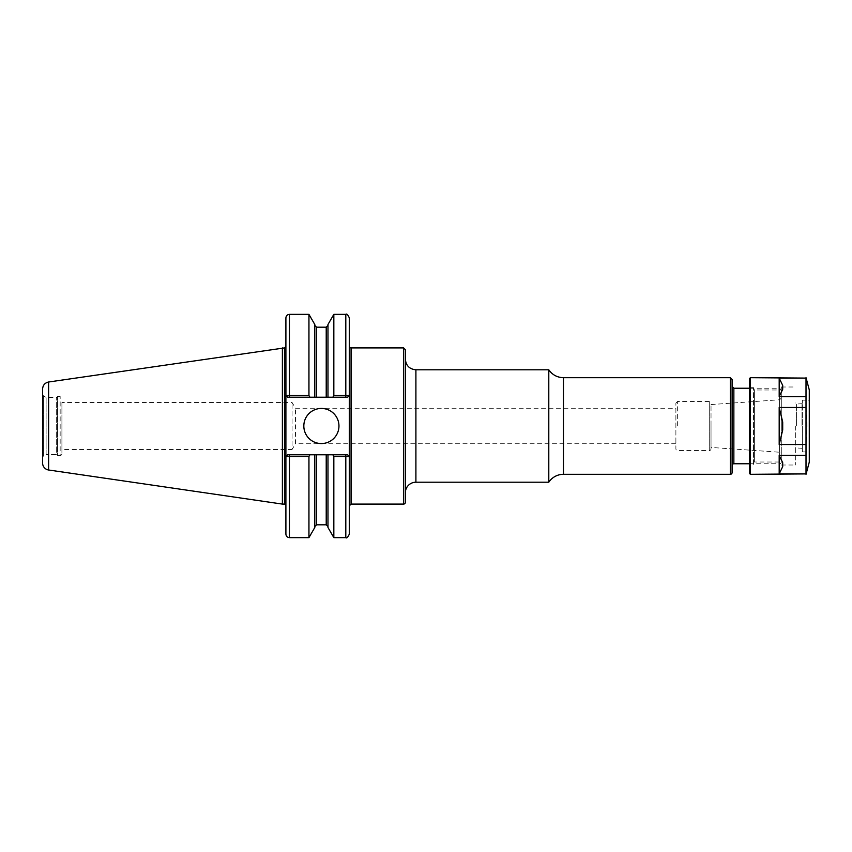 <?xml version="1.0" encoding="UTF-8"?>
<svg xmlns="http://www.w3.org/2000/svg" width="852" height="852" viewBox="0 0 852 852"><rect width="100%" height="100%" fill="white"/><g stroke="black" fill="none" stroke-linecap="round" stroke-linejoin="round"><path stroke-width="0.64" stroke-dasharray="4.26 3.19" d="M349.32 412.751L349.32 317.871M675.892 443.754L295.516 443.754L295.516 408.246L295.516 443.754L292.055 449.515L292.055 402.485L292.055 449.515L61.919 449.515L61.919 402.485L292.055 402.485L295.516 408.246L675.892 408.246L675.892 443.754L675.892 408.246M405.36 502.329L405.36 349.671M405.36 492.754L405.36 426M548.794 482.211L548.794 369.789M732.102 386.478L732.102 379.449M749.675 464.297L749.675 387.703L749.675 464.297L753.541 464.297L753.541 387.703L753.541 464.297L754.371 462.008L754.371 389.992L754.371 462.008L781.295 462.008L781.295 387L781.295 462.008A1.757 1.757 0 0 1 779.537 463.765L779.537 426L779.537 463.765L749.675 463.765M711.026 447.438L711.026 404.562L711.026 447.438L779.655 452.231L779.655 399.769L779.655 452.231A1.757 1.757 0 0 1 781.295 453.988M711.026 426L711.026 448.812L711.026 426M711.026 448.812A1.757 1.757 0 0 1 709.269 450.57L709.269 401.43L709.269 450.57L677.649 450.57A1.757 1.757 0 0 1 675.892 448.812L675.892 403.188L675.892 448.812M61.919 402.485L61.919 449.515M349.32 534.129L349.32 456.534L347.563 454.776L349.288 456.534L333.835 456.47L332.855 454.776L287.656 454.776L285.899 456.534L287.656 454.776L285.899 456.534L287.656 454.776L309.926 454.776L308.946 456.47L285.931 456.534M285.899 317.871L285.899 395.466L287.656 397.224L285.931 395.466L308.946 395.53L309.926 397.224L287.656 397.224L285.899 395.466L285.899 534.129M287.656 397.224L347.563 397.224L349.32 395.466L347.563 397.224L332.855 397.224L333.835 395.53L349.288 395.466L347.563 397.224L287.656 397.224L285.899 395.466L285.899 415.062L285.899 346.508M308.946 537.633L308.946 456.47M309.926 454.776L332.855 454.776M314.803 527.495L314.803 454.776M308.946 395.53L308.946 314.367M332.855 397.224L314.803 397.224L314.803 324.505M314.803 397.224L314.803 325.432L314.803 397.224L309.926 397.224M347.563 397.224L349.288 395.466M333.835 395.53L333.835 314.367M327.977 397.224L327.977 324.505M349.32 439.249L349.32 456.534L347.563 454.776L349.288 456.534M333.835 537.633L333.835 456.47M327.977 527.495L327.977 454.776M303.823 426A17.562 17.562 0 0 0 321.385 443.562A17.562 17.562 0 0 0 338.958 426A17.562 17.562 0 0 0 321.385 408.438A17.562 17.562 0 0 0 303.823 426M285.899 436.938L285.899 415.062L285.899 436.938M287.656 454.776L347.563 454.776M61.919 426L61.919 453.722L61.919 426M61.919 453.722A1.757 1.757 0 0 1 60.162 455.479L60.162 396.521L60.162 455.479L57.531 455.479L57.531 396.521L57.531 455.479L56.658 454.595L56.658 397.405L56.658 454.595L46.114 454.595L46.114 397.405L46.114 454.595L43.473 456.118L43.473 395.882L43.473 456.118A1.757 1.757 0 0 0 42.6 457.641L42.6 394.359L42.6 457.641M42.6 463.041L42.6 388.959M282.385 504.086L282.385 347.914M782.7 422.038L779.186 407.48L779.186 444.52L782.7 429.962L782.7 422.038M782.7 385.381L779.186 378.096L779.186 396.617L782.7 389.343L782.7 385.381M782.7 462.657L779.186 455.383L779.186 473.904L782.7 466.619L782.7 462.657M779.186 473.904L806.013 473.904L806.013 455.383L779.186 455.383M779.186 396.617L806.013 396.617L806.013 378.096L779.186 378.096M779.186 444.52L806.013 444.52L807.004 426L806.013 407.48L779.186 407.48M806.013 455.383L806.013 444.52M806.013 407.48L806.013 396.617M750.378 474.308L750.378 377.692M796.396 426L796.396 404.04L796.396 426M795.342 426L795.342 465L795.342 426M781.295 426L781.295 389.992L781.295 426M749.675 473.605L749.675 378.394M809.4 461.198L809.4 390.802M809.4 426L809.4 452.178L809.4 399.822L809.049 426L809.049 400.174L802.371 400.174L802.371 426L802.371 400.174M809.049 426L809.049 451.826L809.049 426M802.371 426L802.371 451.826L802.371 426M802.02 426L802.02 404.04L802.02 426M351.077 347.914L351.077 504.086M403.603 504.086L403.603 347.914M415.904 482.211L415.904 369.789M563.46 474.308L563.46 377.692M730.345 474.308L730.345 377.692M733.86 463.765L733.86 388.235M779.537 426L779.537 388.235L779.537 426M677.649 426L677.649 401.43L677.649 426M289.414 454.776L289.414 537.633M289.414 397.224L289.414 314.367M345.805 397.224L345.805 314.367M345.805 454.776L345.805 537.633M326.22 397.224L326.22 327.189M316.561 397.224L316.561 327.189M316.561 524.811L316.561 454.776M326.22 524.811L326.22 454.776M48.617 469.995L48.617 382.005M284.493 504.086L284.493 347.914M809.283 462.103L809.283 389.897M749.675 388.235L779.537 388.235L781.295 389.992L754.371 389.992L753.541 387.703L749.675 387.703M711.026 404.562L779.655 399.769L781.295 398.012M675.892 403.188L677.649 401.43L709.269 401.43L711.026 403.188M42.6 394.359L43.473 395.882L46.114 397.405L56.658 397.405L57.531 396.521L60.162 396.521L61.919 398.278M802.371 403.688L796.396 404.04L795.342 402.985M802.371 448.312L796.396 447.96L795.342 449.015M781.295 465L795.342 465M781.295 387L795.342 387M802.371 451.826L809.4 452.178"/><path stroke-width="1.28" d="M349.32 505.843L351.077 504.086L351.077 347.914A1.757 1.757 0 0 1 349.32 346.157M405.36 426L405.36 502.329A1.757 1.757 0 0 1 403.603 504.086L403.603 347.914L405.36 349.671L405.36 492.754A10.543 10.543 0 0 1 415.904 482.211L548.794 482.211A17.562 17.562 0 0 1 563.46 474.308L730.345 474.308A1.757 1.757 0 0 0 732.102 472.551L732.102 465.522A1.757 1.757 0 0 1 733.86 463.765L749.675 463.765M415.904 482.211L415.904 369.789L548.794 369.789L548.794 482.211M548.794 369.789C552.352 374.88 557.251 377.511 563.46 377.692L730.345 377.692L732.102 379.449L732.102 472.551M733.86 463.765L733.86 388.235L732.102 386.478L732.102 465.522M289.414 397.224L289.414 395.53L285.931 395.466L287.656 397.224L314.803 397.224L314.803 324.505L308.946 314.367L308.946 395.53L289.414 395.53L289.414 314.367C287.284 314.569 286.112 315.741 285.899 317.871L285.899 534.129C286.112 536.259 287.284 537.431 289.414 537.633L308.946 537.633L308.946 456.47L309.926 454.776L287.656 454.776L285.931 456.534L308.946 456.47M48.617 382.005C44.89 382.846 42.888 385.157 42.6 388.959L42.6 463.041A7.029 7.029 0 0 0 48.617 469.995L48.617 382.005L284.493 347.914L285.899 346.508L285.931 395.466M287.656 454.776L285.931 456.534M332.855 454.776L333.835 456.47L349.288 456.534L347.563 454.776L314.803 454.776L314.803 527.495L308.946 537.633M314.803 454.776L309.926 454.776M309.926 397.224L308.946 395.53M349.288 395.466L333.835 395.53L332.855 397.224L347.563 397.224L349.32 395.466L349.32 534.129C347.829 537.356 346.657 538.528 345.805 537.633L345.805 454.776M314.803 397.224L327.977 397.224L327.977 324.505L333.835 314.367L345.805 314.367C346.657 313.472 347.829 314.644 349.32 317.871L349.32 395.466L347.563 397.224M333.835 314.367L333.835 395.53M327.977 397.224L332.855 397.224M333.835 456.47L333.835 537.633L345.805 537.633M327.977 454.776L327.977 527.495L333.835 537.633M349.288 456.534L347.563 454.776M287.656 397.224L285.899 395.466M303.823 426A17.562 17.562 0 0 1 321.385 408.438A17.562 17.562 0 0 1 338.958 426A17.562 17.562 0 0 1 321.385 443.562A17.562 17.562 0 0 1 303.823 426M282.385 347.914L282.385 504.086L284.493 504.086A1.406 1.406 0 0 1 285.899 505.492M782.7 389.343L779.186 396.617L779.186 378.096L782.7 385.381L782.7 389.343M782.7 466.619L779.186 473.904L779.186 455.383L782.7 462.657L782.7 466.619M782.7 429.962L779.186 444.52L779.186 407.48L782.7 422.038L782.7 429.962M779.186 455.383L806.013 455.383L806.013 473.904L779.186 473.904M779.186 378.096L806.013 378.096L806.013 396.617L779.186 396.617M806.013 473.904L750.378 474.308L750.378 377.692L806.013 378.096M779.186 407.48L806.013 407.48L806.013 455.383M806.013 444.52L779.186 444.52M806.013 396.617L806.013 407.48M750.378 377.692L749.675 378.394L749.675 473.605L750.378 474.308M809.283 462.103L809.283 389.897L809.4 461.198A3.514 3.514 0 0 1 809.283 462.103L806.013 474.308M809.4 399.822L809.4 426M563.46 377.692L563.46 474.308M730.345 377.692L730.345 474.308M289.414 454.776L289.414 537.633M345.805 314.367L345.805 397.224M316.561 397.224L316.561 327.189L326.22 327.189L326.22 397.224M316.561 454.776L316.561 524.811L314.803 526.568M326.22 454.776L326.22 524.811L327.977 526.568M284.493 347.914L284.493 504.086M351.077 504.086L403.603 504.086M351.077 347.914L403.603 347.914M415.904 369.789C409.493 369.161 405.989 365.646 405.36 359.246M733.86 388.235L749.675 388.235M289.414 314.367L308.946 314.367M326.22 327.189L327.977 325.432M316.561 327.189L314.803 325.432M316.561 524.811L326.22 524.811M48.617 469.995L282.385 504.086M809.283 389.897L806.013 377.692"/></g></svg>

